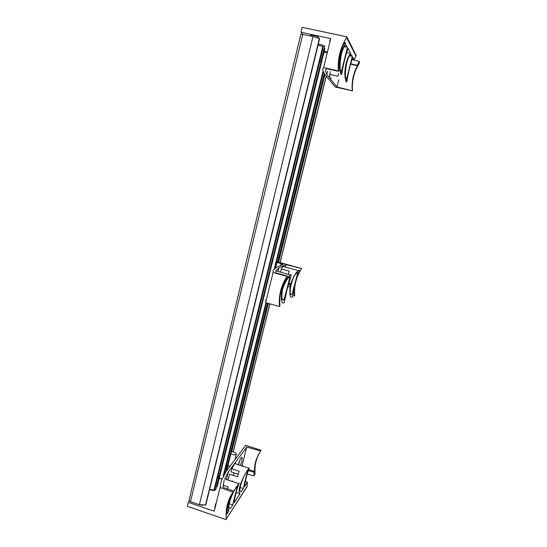 <?xml version="1.0" encoding="UTF-8"?>
<svg xmlns="http://www.w3.org/2000/svg" width="547" height="547" viewBox="0 0 547 547"><rect width="100%" height="100%" fill="white"/><g stroke="black" fill="none" stroke-linecap="round" stroke-linejoin="round"><path stroke-width="0.82" d="M205.802 504.984L199.409 504.71L190.472 501.654L189.057 500.252L300.823 34.331L302.751 34.372L190.472 501.654M205.795 505.004L319.639 38.734L312.993 36.56L302.751 34.372M221.925 478.83L219.279 478.208M326.73 52.854L324.002 52.177M324.173 48.43L324.85 48.751L217.207 486.611L216.482 486.809M318.067 45.175L323.386 46.639L214.533 490.228L209.61 489.367M346.743 52.615L350.805 53.49C346.135 57.873 343.612 72.491 345.424 78.775C346.039 81.77 346.538 82.7 346.901 81.558L347.024 81.086C347.27 77.749 349.957 64.635 352.883 57.367L354.189 59.794L355.947 55.938L346.613 37.627L346.819 36.793L302.163 27.35L300.98 32.273L302.559 34.338M331.229 78.077C330.128 79.144 329.615 77.927 329.691 74.44L337.909 76.265L338.545 73.36M350.046 55.842L352.33 56.334L346.709 78.604C344.241 83.151 345.048 57.134 351.229 54.659L352.33 56.334M343.872 43.664L345.745 44.068C340.733 48.649 338.073 64.266 340.077 71.048C340.781 74.358 341.349 75.363 341.772 74.064L341.882 73.66C342.21 70.207 345.054 56.286 348.104 48.451L350.805 53.49M344.863 46.727L347.475 47.288L341.56 70.925C338.914 75.992 339.393 48.28 346.148 45.435L347.475 47.288M352.412 90.87L336.959 86.946L326.812 74.536L325.335 70.905L326.443 68.642L338.62 71.329L338.306 70.871L323.585 67.63L322.539 69.845L324.467 74.016L335.297 87.021L352.412 90.87L352.138 88.457C351.844 80.498 353.594 72.929 357.382 65.749L350.641 64.184M359.256 61.36L359.509 62.926L359.256 61.36L352.118 59.65M338.62 71.329L338.251 68.416C337.889 57.476 340.672 47.213 346.613 37.627M356.097 55.336L346.819 36.793M345.745 44.068L344.678 42.064C340.275 50.604 338.237 59.541 338.572 68.881L338.709 70.994M357.382 65.749L357.143 65.312L350.764 63.78M352.179 59.466L354.189 59.794M329.691 74.44L330.402 71.561M336.959 86.946L338.764 79.753M323.585 67.63L330.744 38.605L329.52 41.524M359.509 62.926C354.463 70.953 352.083 79.575 352.371 88.799L352.48 90.583M330.744 38.605L300.98 32.273M318.737 37.62L318.751 37.579C318.422 36.936 316.788 36.266 313.848 35.569C311.687 35.138 310.511 35.111 310.313 35.487L310.204 35.965M324.686 46.331L324.692 46.297C324.392 45.729 322.86 45.114 320.098 44.451L318.32 44.157M326.983 51.815L324.262 51.131M357.143 65.312L359.071 62.064M319.674 61.763L320.932 61.613L319.879 60.922M280.59 272.228L281.39 268.994L289.172 271.127L288.262 274.348M288.679 283.168L290.683 283.722L288.078 285.302M276.638 261.63L301.527 268.529L297.294 276.071C299.353 271.121 299.688 269.302 298.3 270.615C295.544 272.803 292.912 277.541 290.395 284.837L290.683 283.722M281.39 268.994L282.997 266.423C283.702 265.698 284.166 265.828 284.392 266.799M291.811 294.594C287.784 296.638 292.036 275.319 296.939 272.926C299.455 268.543 292.925 290.409 292.091 294.286L291.811 294.594M287.51 287.558L290.129 285.944L290.395 284.837C289.295 294.197 289.931 298.259 292.31 297.035C293.014 295.483 293.698 292.378 294.354 287.722L294.313 295.742L294.724 295.455L294.313 295.742M280.864 291.654L281.596 291.202L281.876 290.033C280.748 300.002 281.507 304.262 284.139 302.799L287.784 286.437C291.072 277.124 291.92 273.288 290.327 274.915C287.339 277.308 284.522 282.348 281.876 290.033L282.184 288.857L281.452 289.295M276.406 271.08C276.399 270.02 276.235 269.951 275.92 270.868L290.327 274.915M281.623 288.7L282.184 288.857M282.464 289.678C284.508 283.462 286.655 279.353 288.905 277.35C291.825 272.515 284.953 295.544 283.9 299.893C281.869 301.089 281.39 297.684 282.464 289.678M301.527 268.529L286.067 264.625L278.949 267.832L276.037 270.389L275.941 272.912L287.428 276.085L286.949 276.338L273.069 272.509L273.199 270.054L276.727 267.223L283.271 264.324L276.481 262.252M286.874 276.645L287.353 276.385C284.481 280.734 282.409 285.431 281.137 290.491C279.886 295.551 279.496 300.686 279.975 305.896L279.476 306.252C278.58 295.51 281.049 285.643 286.874 276.645L286.949 276.338M279.476 306.252L279.975 305.896M275.661 267.715L277.001 262.273M285.459 267.093L286.067 264.625M294.245 296.016L292.877 295.633M279.394 306.559L265.644 302.641L265.931 299.544M265.644 302.641L273.069 272.509M301.459 268.809C296.18 276.905 293.937 285.794 294.724 295.455M232.94 492.286L227.921 503.855L226.738 514.289L229.043 510.713C228.078 509.161 228.031 506.385 228.878 502.406L229.159 501.326L228.215 502.741M245.507 481.367L247.394 482.263L244.536 486.693C245.685 476.252 250.581 464.663 249.076 468.28C246.389 470.851 236.106 489.339 239.989 493.743L236.154 492.45M242.936 465.784L243.237 466.359M227.928 479.992L229.719 474.194L237.589 476.806L239.121 471.22L231.791 468.8L234.697 463.548L235.743 463.418L235.634 463.863M243.326 488.567L241.241 491.801C236.837 491.958 244.639 472.882 247.654 470.488C249.008 466.94 244.83 480.758 243.326 488.567L240.119 487.493M238.28 474.235L231.039 471.835L231.791 468.8M241.241 491.801L240.892 491.678M239.989 493.743L234.123 502.843C235.449 491.664 240.482 479.616 238.765 483.61C237.343 485.832 230.738 494.652 228.878 502.406L227.675 504.888M232.372 480.834L232.79 481.613M225.111 479.056L225.255 478.461L224.68 478.912L228.448 471.781L246.752 447.029L260.611 450.974L261.076 450.284L260.611 450.974M223.108 485.237L228.106 486.912L227.531 488.915M228.694 501.168L229.159 501.326M226.896 509.982L229.043 510.713M229.186 503.719L232.769 504.936L230.444 508.546C225.569 509.004 233.931 488.683 237.261 485.948C238.813 482.03 234.506 496.491 232.769 504.936M229.918 508.368L230.444 508.546M253.979 475.876L255.121 473.736L253.979 475.876L247.148 474.037M247.394 482.263L247.066 486.379L226.308 518.98C225.385 509.038 227.62 500.115 233.001 492.197L220.051 487.541L221.303 480.642L226.355 471.09L245.671 445.306L261.076 450.284M246.991 486.803L226.308 518.98M224.174 480.273L222.923 487.363L233.699 490.987L233.001 492.197M233.699 490.987L233.07 491.917M248.598 469.647L254.444 471.329L253.924 472.136L248.229 470.611M220.051 487.541L214.212 511.226L215.58 503.855M238.581 464.827L239.764 460.506M254.444 471.329C254.376 463.965 256.413 457.258 260.557 451.213M242.013 465.955L246.752 447.029M238.232 464.711C239.477 460.923 240.557 458.475 241.48 457.354C242.383 456.656 242.369 458.263 241.453 462.16L240.509 465.463M233.453 475.432L234.095 472.847M260.454 451.35C256.167 458.071 254.389 465.531 255.121 473.736M214.212 511.226L188.264 502.331L187.313 506.296L226.137 519.65M202.52 505.373L199.005 504.573M215.833 489.435L215.812 489.517C215.162 490.556 213.59 490.741 211.115 490.064L209.706 489.408M221.877 478.96L219.238 478.358M229.938 466.304L227.962 465.565M188.264 502.331L189.33 500.99M253.924 472.136L254.129 475.288M231.402 451.665C234.355 451.925 235.976 452.731 236.277 454.092C235.723 454.913 234.314 455.022 232.051 454.413L230.848 453.894M226.533 464.676L227.244 465.969L226.027 466.714M218.144 475.507L218.909 476.922L217.597 477.75M319.407 38.557L205.487 505.223M312.993 36.56L199.409 504.71M326.265 76.183L280.057 262.813M233.254 451.884L269.903 303.858L233.241 451.884M326.203 76.101L279.982 262.792M269.821 303.831L233.172 451.863M324.932 74.577L278.498 262.389M268.358 303.414L231.709 451.665M324.214 73.729L277.671 262.163M267.538 303.182L225.925 471.651M322.908 71.698L274.355 268.577M265.931 302.723L223.203 475.972M324.289 48.464L216.591 486.816M322.826 46.351L213.911 490.44M355.947 55.938L356.138 55.199M326.812 74.536L327.701 70.966M280.59 265.521L281.117 263.401M278.033 271.531L278.949 267.832M247.066 486.379L246.916 486.987M226.526 479.528L228.448 471.781M326.272 76.19L280.064 262.82M324.672 74.269L278.197 262.307M268.064 303.332L226.725 470.598M323.311 72.471L275.045 268.071M266.457 302.874L224.174 474.242M346.019 78.453L346.709 78.611M340.74 70.754L341.56 70.939M355.947 56.067L356.152 55.261M325.335 70.905L325.458 70.385M347.024 81.086L345.424 78.775M341.889 73.66L340.077 71.048M338.572 68.881L338.251 68.416M352.371 88.799L352.138 88.457M320.932 61.613L324.692 46.297M318.593 38.208L318.751 37.579M282.997 266.423L298.3 270.615M282.361 299.462L283.9 299.9M275.92 270.868L276.037 270.389M249.076 468.28L234.697 463.548M224.68 478.912L238.765 483.61M247.141 486.187L246.977 486.851M236.277 454.092L234.882 459.706M227.244 465.969L225.795 471.815M218.909 476.922L215.812 489.517"/></g></svg>

